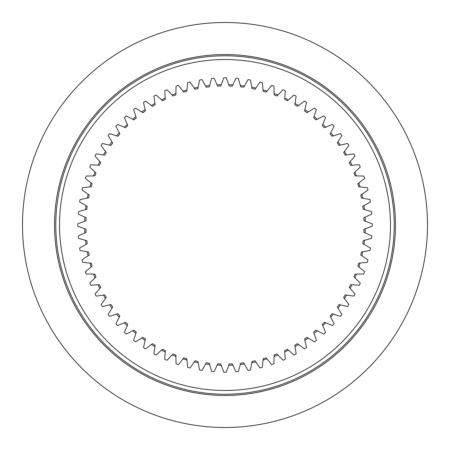 <?xml version="1.0" encoding="UTF-8"?>
<svg xmlns="http://www.w3.org/2000/svg" width="450" height="450" viewBox="0 0 450 450"><rect width="100%" height="100%" fill="white"/><g stroke="black" fill="none" stroke-linecap="round" stroke-linejoin="round"><path stroke-width="0.67" d="M225 372.189A147.189 147.189 0 0 1 223.768 372.184L221.254 365.265A140.31 140.31 0 0 1 217.153 365.091L214.071 371.779A147.189 147.189 0 0 1 211.618 371.576L209.683 364.472A140.31 140.31 0 0 1 205.611 363.966L201.988 370.378A147.189 147.189 0 0 1 199.564 369.973L198.214 362.734A140.31 140.31 0 0 1 194.203 361.89L190.063 367.982A147.189 147.189 0 0 1 187.678 367.374L186.936 360.051A140.31 140.31 0 0 1 183.004 358.881L178.374 364.607A147.189 147.189 0 0 1 176.046 363.808L175.911 356.445A140.31 140.31 0 0 1 172.091 354.954L167.006 360.281A147.189 147.189 0 0 1 164.751 359.291L165.223 351.945A140.31 140.31 0 0 1 161.539 350.139L156.032 355.027A147.189 147.189 0 0 1 153.866 353.858L154.946 346.573A140.31 140.31 0 0 1 151.419 344.475L145.53 348.891A147.189 147.189 0 0 1 143.471 347.541L145.148 340.374A140.31 140.31 0 0 1 141.806 337.989L135.568 341.904A147.189 147.189 0 0 1 133.627 340.391L135.889 333.382A140.31 140.31 0 0 1 132.761 330.733L126.219 334.119A147.189 147.189 0 0 1 124.414 332.454L127.243 325.654A140.31 140.31 0 0 1 124.346 322.757L117.546 325.586A147.189 147.189 0 0 1 115.881 323.781L119.267 317.239A140.31 140.31 0 0 1 116.617 314.111L109.609 316.373A147.189 147.189 0 0 1 108.096 314.432L112.011 308.194A140.31 140.31 0 0 1 109.626 304.853L102.459 306.529A147.189 147.189 0 0 1 101.109 304.47L105.525 298.581A140.31 140.31 0 0 1 103.427 295.054L96.142 296.134A147.189 147.189 0 0 1 94.972 293.968L99.861 288.461A140.31 140.31 0 0 1 98.055 284.777L90.709 285.249A147.189 147.189 0 0 1 89.719 282.994L95.046 277.909A140.31 140.31 0 0 1 93.555 274.089L86.192 273.954A147.189 147.189 0 0 1 85.393 271.626L91.119 266.996A140.31 140.31 0 0 1 89.949 263.064L82.626 262.322A147.189 147.189 0 0 1 82.018 259.937L88.11 255.797A140.31 140.31 0 0 1 87.266 251.786L80.027 250.436A147.189 147.189 0 0 1 79.622 248.012L86.034 244.389A140.31 140.31 0 0 1 85.528 240.317L78.424 238.382A147.189 147.189 0 0 1 78.221 235.929L84.909 232.847A140.31 140.31 0 0 1 84.735 228.746L77.816 226.232A147.189 147.189 0 0 1 77.816 223.768L84.735 221.254A140.31 140.31 0 0 1 84.909 217.153L78.221 214.071A147.189 147.189 0 0 1 78.424 211.618L85.528 209.683A140.31 140.31 0 0 1 86.034 205.611L79.622 201.988A147.189 147.189 0 0 1 80.027 199.564L87.266 198.214A140.31 140.31 0 0 1 88.11 194.203L82.018 190.063A147.189 147.189 0 0 1 82.626 187.678L89.949 186.936A140.31 140.31 0 0 1 91.119 183.004L85.393 178.374A147.189 147.189 0 0 1 86.192 176.046L93.555 175.911A140.31 140.31 0 0 1 95.046 172.091L89.719 167.006A147.189 147.189 0 0 1 90.709 164.751L98.055 165.223A140.31 140.31 0 0 1 99.861 161.539L94.972 156.032A147.189 147.189 0 0 1 96.142 153.866L103.427 154.946A140.31 140.31 0 0 1 105.525 151.419L101.109 145.53A147.189 147.189 0 0 1 102.454 143.471L109.626 145.148A140.31 140.31 0 0 1 112.011 141.806L108.096 135.568A147.189 147.189 0 0 1 109.609 133.627L116.617 135.889A140.31 140.31 0 0 1 119.267 132.761L115.881 126.219A147.189 147.189 0 0 1 117.546 124.414L124.346 127.243A140.31 140.31 0 0 1 127.243 124.346L124.414 117.546A147.189 147.189 0 0 1 126.219 115.881L132.761 119.267A140.31 140.31 0 0 1 135.889 116.617L133.627 109.609A147.189 147.189 0 0 1 135.568 108.096L141.806 112.011A140.31 140.31 0 0 1 145.148 109.626L143.471 102.459A147.189 147.189 0 0 1 145.53 101.109L151.419 105.525A140.31 140.31 0 0 1 154.946 103.427L153.866 96.142A147.189 147.189 0 0 1 156.032 94.972L161.539 99.861A140.31 140.31 0 0 1 165.223 98.055L164.751 90.709A147.189 147.189 0 0 1 167.006 89.719L172.091 95.046A140.31 140.31 0 0 1 175.911 93.555L176.046 86.192A147.189 147.189 0 0 1 178.374 85.393L183.004 91.119A140.31 140.31 0 0 1 186.936 89.949L187.678 82.626A147.189 147.189 0 0 1 190.063 82.018L194.203 88.11A140.31 140.31 0 0 1 198.214 87.266L199.564 80.027A147.189 147.189 0 0 1 201.988 79.622L205.611 86.034A140.31 140.31 0 0 1 209.683 85.528L211.618 78.424A147.189 147.189 0 0 1 214.071 78.221L217.153 84.909A140.31 140.31 0 0 1 221.254 84.735L223.768 77.816A147.189 147.189 0 0 1 226.232 77.816L228.746 84.735A140.31 140.31 0 0 1 232.847 84.909L235.929 78.221A147.189 147.189 0 0 1 238.382 78.424L240.317 85.528A140.31 140.31 0 0 1 244.389 86.034L248.012 79.622A147.189 147.189 0 0 1 250.436 80.027L251.786 87.266A140.31 140.31 0 0 1 255.797 88.11L259.937 82.018A147.189 147.189 0 0 1 262.322 82.626L263.064 89.949A140.31 140.31 0 0 1 266.996 91.119L271.626 85.393A147.189 147.189 0 0 1 273.954 86.192L274.089 93.555A140.31 140.31 0 0 1 277.909 95.046L282.994 89.719A147.189 147.189 0 0 1 285.249 90.709L284.777 98.055A140.31 140.31 0 0 1 288.461 99.861L293.968 94.972A147.189 147.189 0 0 1 296.134 96.142L295.054 103.427A140.31 140.31 0 0 1 298.581 105.525L304.47 101.109A147.189 147.189 0 0 1 306.529 102.454L304.853 109.626A140.31 140.31 0 0 1 308.194 112.011L314.432 108.096A147.189 147.189 0 0 1 316.373 109.609L314.111 116.617A140.31 140.31 0 0 1 317.239 119.267L323.781 115.881A147.189 147.189 0 0 1 325.586 117.546L322.757 124.346A140.31 140.31 0 0 1 325.654 127.243L332.454 124.414A147.189 147.189 0 0 1 334.119 126.219L330.733 132.761A140.31 140.31 0 0 1 333.382 135.889L340.391 133.627A147.189 147.189 0 0 1 341.904 135.568L337.989 141.806A140.31 140.31 0 0 1 340.374 145.148L347.541 143.471A147.189 147.189 0 0 1 348.891 145.53L344.475 151.419A140.31 140.31 0 0 1 346.573 154.946L353.858 153.866A147.189 147.189 0 0 1 355.027 156.032L350.139 161.539A140.31 140.31 0 0 1 351.945 165.223L359.291 164.751A147.189 147.189 0 0 1 360.281 167.006L354.954 172.091A140.31 140.31 0 0 1 356.445 175.911L363.808 176.046A147.189 147.189 0 0 1 364.607 178.374L358.881 183.004A140.31 140.31 0 0 1 360.051 186.936L367.374 187.678A147.189 147.189 0 0 1 367.982 190.063L361.89 194.203A140.31 140.31 0 0 1 362.734 198.214L369.973 199.564A147.189 147.189 0 0 1 370.378 201.988L363.966 205.611A140.31 140.31 0 0 1 364.472 209.683L371.576 211.618A147.189 147.189 0 0 1 371.779 214.071L365.091 217.153A140.31 140.31 0 0 1 365.265 221.254L372.184 223.768A147.189 147.189 0 0 1 372.184 226.232L365.265 228.746A140.31 140.31 0 0 1 365.091 232.847L371.779 235.929A147.189 147.189 0 0 1 371.576 238.382L364.472 240.317A140.31 140.31 0 0 1 363.966 244.389L370.378 248.012A147.189 147.189 0 0 1 369.973 250.436L362.734 251.786A140.31 140.31 0 0 1 361.89 255.797L367.982 259.937A147.189 147.189 0 0 1 367.374 262.322L360.051 263.064A140.31 140.31 0 0 1 358.881 266.996L364.607 271.626A147.189 147.189 0 0 1 363.808 273.954L356.445 274.089A140.31 140.31 0 0 1 354.954 277.909L360.281 282.994A147.189 147.189 0 0 1 359.291 285.249L351.945 284.777A140.31 140.31 0 0 1 350.139 288.461L355.027 293.968A147.189 147.189 0 0 1 353.858 296.134L346.573 295.054A140.31 140.31 0 0 1 344.475 298.581L348.891 304.47A147.189 147.189 0 0 1 347.546 306.529L340.374 304.853A140.31 140.31 0 0 1 337.989 308.194L341.904 314.432A147.189 147.189 0 0 1 340.391 316.373L333.382 314.111A140.31 140.31 0 0 1 330.733 317.239L334.119 323.781A147.189 147.189 0 0 1 332.454 325.586L325.654 322.757A140.31 140.31 0 0 1 322.757 325.654L325.586 332.454A147.189 147.189 0 0 1 323.781 334.119L317.239 330.733A140.31 140.31 0 0 1 314.111 333.382L316.373 340.391A147.189 147.189 0 0 1 314.432 341.904L308.194 337.989A140.31 140.31 0 0 1 304.853 340.374L306.529 347.541A147.189 147.189 0 0 1 304.47 348.891L298.581 344.475A140.31 140.31 0 0 1 295.054 346.573L296.134 353.858A147.189 147.189 0 0 1 293.968 355.027L288.461 350.139A140.31 140.31 0 0 1 284.777 351.945L285.249 359.291A147.189 147.189 0 0 1 282.994 360.281L277.909 354.954A140.31 140.31 0 0 1 274.089 356.445L273.954 363.808A147.189 147.189 0 0 1 271.626 364.607L266.996 358.881A140.31 140.31 0 0 1 263.064 360.051L262.322 367.374A147.189 147.189 0 0 1 259.937 367.982L255.797 361.89A140.31 140.31 0 0 1 251.786 362.734L250.436 369.973A147.189 147.189 0 0 1 248.012 370.378L244.389 363.966A140.31 140.31 0 0 1 240.317 364.472L238.382 371.576A147.189 147.189 0 0 1 235.929 371.779L232.847 365.091A140.31 140.31 0 0 1 228.746 365.265L226.232 372.184A147.189 147.189 0 0 1 225 372.189M84.735 228.746L86.001 229.208A139.061 139.061 0 0 0 86.13 232.284L84.909 232.847M85.528 240.317L86.822 240.671A139.061 139.061 0 0 0 87.204 243.726L86.034 244.389M87.266 251.786L88.588 252.028A139.061 139.061 0 0 0 89.224 255.043L88.11 255.797M89.949 263.064L91.288 263.199A139.061 139.061 0 0 0 92.166 266.153L91.119 266.996M93.555 274.089L94.899 274.112A139.061 139.061 0 0 0 96.019 276.981L95.046 277.909M98.055 284.777L99.399 284.687A139.061 139.061 0 0 0 100.749 287.454L99.861 288.461M103.427 295.054L104.76 294.857A139.061 139.061 0 0 0 106.335 297.501L105.525 298.581M109.626 304.853L110.936 304.549A139.061 139.061 0 0 0 112.725 307.052L112.011 308.194M116.617 314.111L117.894 313.695A139.061 139.061 0 0 0 119.886 316.046L119.267 317.239M141.806 337.989L142.948 337.275A139.061 139.061 0 0 0 145.451 339.064L145.148 340.374M124.346 322.757L125.584 322.239A139.061 139.061 0 0 0 127.761 324.416L127.243 325.654M132.761 330.733L133.954 330.114A139.061 139.061 0 0 0 136.305 332.106L135.889 333.382M151.419 344.475L152.499 343.665A139.061 139.061 0 0 0 155.143 345.24L154.946 346.573M161.539 350.139L162.546 349.251A139.061 139.061 0 0 0 165.313 350.601L165.223 351.945M172.091 354.954L173.019 353.981A139.061 139.061 0 0 0 175.888 355.101L175.911 356.445M183.004 358.881L183.847 357.834A139.061 139.061 0 0 0 186.801 358.712L186.936 360.051M194.203 361.89L194.957 360.776A139.061 139.061 0 0 0 197.972 361.412L198.214 362.734M205.611 363.966L206.274 362.796A139.061 139.061 0 0 0 209.329 363.178L209.683 364.472M221.254 84.735L220.792 86.001A139.061 139.061 0 0 0 217.716 86.13L217.153 84.909M209.683 85.528L209.329 86.822A139.061 139.061 0 0 0 206.274 87.204L205.611 86.034M198.214 87.266L197.972 88.588A139.061 139.061 0 0 0 194.957 89.224L194.203 88.11M186.936 89.949L186.801 91.288A139.061 139.061 0 0 0 183.847 92.166L183.004 91.119M175.911 93.555L175.888 94.899A139.061 139.061 0 0 0 173.019 96.019L172.091 95.046M165.223 98.055L165.313 99.399A139.061 139.061 0 0 0 162.546 100.749L161.539 99.861M154.946 103.427L155.143 104.76A139.061 139.061 0 0 0 152.499 106.335L151.419 105.525M145.148 109.626L145.451 110.936A139.061 139.061 0 0 0 142.948 112.725L141.806 112.011M127.243 124.346L127.761 125.584A139.061 139.061 0 0 0 125.584 127.761L124.346 127.243M135.889 116.617L136.305 117.894A139.061 139.061 0 0 0 133.954 119.886L132.761 119.267M112.011 141.806L112.725 142.948A139.061 139.061 0 0 0 110.936 145.451L109.626 145.148M119.267 132.761L119.886 133.954A139.061 139.061 0 0 0 117.894 136.305L116.617 135.889M105.525 151.419L106.335 152.499A139.061 139.061 0 0 0 104.76 155.143L103.427 154.946M99.861 161.539L100.749 162.546A139.061 139.061 0 0 0 99.399 165.313L98.055 165.223M95.046 172.091L96.019 173.019A139.061 139.061 0 0 0 94.899 175.888L93.555 175.911M91.119 183.004L92.166 183.847A139.061 139.061 0 0 0 91.288 186.801L89.949 186.936M88.11 194.203L89.224 194.957A139.061 139.061 0 0 0 88.588 197.972L87.266 198.214M86.034 205.611L87.204 206.274A139.061 139.061 0 0 0 86.822 209.329L85.528 209.683M84.909 217.153L86.13 217.716A139.061 139.061 0 0 0 86.001 220.792L84.735 221.254M364.472 209.683L363.178 209.329A139.061 139.061 0 0 0 362.796 206.274L363.966 205.611M362.734 198.214L361.412 197.972A139.061 139.061 0 0 0 360.776 194.957L361.89 194.203M360.051 186.936L358.712 186.801A139.061 139.061 0 0 0 357.834 183.847L358.881 183.004M356.445 175.911L355.101 175.888A139.061 139.061 0 0 0 353.981 173.019L354.954 172.091M351.945 165.223L350.601 165.313A139.061 139.061 0 0 0 349.251 162.546L350.139 161.539M346.573 154.946L345.24 155.143A139.061 139.061 0 0 0 343.665 152.499L344.475 151.419M340.374 145.148L339.064 145.451A139.061 139.061 0 0 0 337.275 142.948L337.989 141.806M325.654 127.243L324.416 127.761A139.061 139.061 0 0 0 322.239 125.584L322.757 124.346M333.382 135.889L332.106 136.305A139.061 139.061 0 0 0 330.114 133.954L330.733 132.761M308.194 112.011L307.052 112.725A139.061 139.061 0 0 0 304.549 110.936L304.853 109.626M317.239 119.267L316.046 119.886A139.061 139.061 0 0 0 313.695 117.894L314.111 116.617M298.581 105.525L297.501 106.335A139.061 139.061 0 0 0 294.857 104.76L295.054 103.427M288.461 99.861L287.454 100.749A139.061 139.061 0 0 0 284.687 99.399L284.777 98.055M277.909 95.046L276.981 96.019A139.061 139.061 0 0 0 274.112 94.899L274.089 93.555M266.996 91.119L266.153 92.166A139.061 139.061 0 0 0 263.199 91.288L263.064 89.949M255.797 88.11L255.043 89.224A139.061 139.061 0 0 0 252.028 88.588L251.786 87.266M244.389 86.034L243.726 87.204A139.061 139.061 0 0 0 240.671 86.822L240.317 85.528M232.847 84.909L232.284 86.13A139.061 139.061 0 0 0 229.208 86.001L228.746 84.735M240.317 364.472L240.671 363.178A139.061 139.061 0 0 0 243.726 362.796L244.389 363.966M251.786 362.734L252.028 361.412A139.061 139.061 0 0 0 255.043 360.776L255.797 361.89M263.064 360.051L263.199 358.712A139.061 139.061 0 0 0 266.153 357.834L266.996 358.881M274.089 356.445L274.112 355.101A139.061 139.061 0 0 0 276.981 353.981L277.909 354.954M284.777 351.945L284.687 350.601A139.061 139.061 0 0 0 287.454 349.251L288.461 350.139M322.757 325.654L322.239 324.416A139.061 139.061 0 0 0 324.416 322.239L325.654 322.757M330.733 317.239L330.114 316.046A139.061 139.061 0 0 0 332.106 313.695L333.382 314.111M314.111 333.382L313.695 332.106A139.061 139.061 0 0 0 316.046 330.114L317.239 330.733M304.853 340.374L304.549 339.064A139.061 139.061 0 0 0 307.052 337.275L308.194 337.989M295.054 346.573L294.857 345.24A139.061 139.061 0 0 0 297.501 343.665L298.581 344.475M337.989 308.194L337.275 307.052A139.061 139.061 0 0 0 339.064 304.549L340.374 304.853M344.475 298.581L343.665 297.501A139.061 139.061 0 0 0 345.24 294.857L346.573 295.054M350.139 288.461L349.251 287.454A139.061 139.061 0 0 0 350.601 284.687L351.945 284.777M354.954 277.909L353.981 276.981A139.061 139.061 0 0 0 355.101 274.112L356.445 274.089M358.881 266.996L357.834 266.153A139.061 139.061 0 0 0 358.712 263.199L360.051 263.064M361.89 255.797L360.776 255.043A139.061 139.061 0 0 0 361.412 252.028L362.734 251.786M363.966 244.389L362.796 243.726A139.061 139.061 0 0 0 363.178 240.671L364.472 240.317M365.091 232.847L363.87 232.284A139.061 139.061 0 0 0 363.999 229.208L365.265 228.746M365.265 221.254L363.999 220.792A139.061 139.061 0 0 0 363.87 217.716L365.091 217.153M217.153 365.091L217.716 363.87A139.061 139.061 0 0 0 220.792 363.999L221.254 365.265M228.746 365.265L229.208 363.999A139.061 139.061 0 0 0 232.284 363.87L232.847 365.091M225 427.5A202.5 202.5 0 0 1 22.5 225A202.5 202.5 0 0 1 225 22.5A202.5 202.5 0 0 1 427.5 225A202.5 202.5 0 0 1 225 427.5M225 54.529A170.471 170.471 0 0 1 395.471 225A170.471 170.471 0 0 1 225 395.471A170.471 170.471 0 0 1 54.529 225A170.471 170.471 0 0 1 225 54.529M59.529 225A165.471 165.471 0 0 0 225 390.471A165.471 165.471 0 0 0 390.471 225A165.471 165.471 0 0 0 225 59.529A165.471 165.471 0 0 0 59.529 225M394.217 225A169.217 169.217 0 0 0 225 55.783A169.217 169.217 0 0 0 55.783 225A169.217 169.217 0 0 0 225 394.217A169.217 169.217 0 0 0 394.217 225"/></g></svg>
